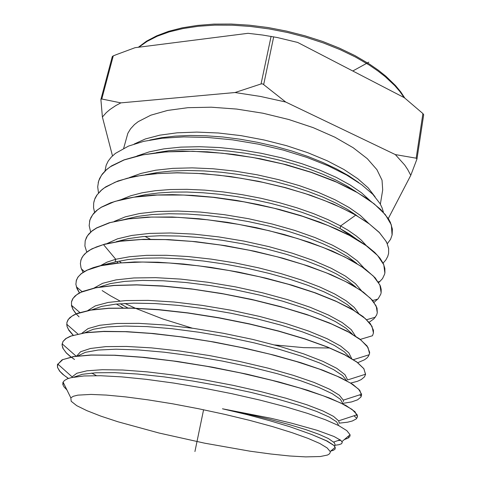 <?xml version="1.0" encoding="UTF-8"?>
<svg xmlns="http://www.w3.org/2000/svg" width="481" height="481" viewBox="0 0 481 481"><rect width="100%" height="100%" fill="white"/><g stroke="black" fill="none" stroke-linecap="round" stroke-linejoin="round"><path stroke-width="0.72" d="M388.275 218.542L410.756 175.331L416.985 159.049L416.173 158.171L422.931 113.57L404.347 97.721L297.697 42.442L277.23 37.53L262.71 35.029L248.04 33.291L135.125 47.697L116.444 54.6L112.945 56.012L112.344 56.692M422.931 113.57L423.665 114.718M285.744 102.026L260.449 96.453L235.047 92.544L261.273 83.868L262.818 83.922L285.744 102.026L395.31 154.575L416.173 158.171M395.31 154.575L404.731 165.109L407.732 169.54L410.756 175.331M100.926 99.363L101.623 98.936L120.845 102.88L115.789 105.579L109.975 109.482L106.313 112.608L102.369 117.015L100.902 99.477L112.32 56.536M102.369 117.015L112.482 155.91M235.047 92.544L120.845 102.88M354.966 214.58L355.261 214.478M380.375 204.233L382.684 189.947L382.034 180.189L376.942 169.649L367.286 158.682L353.156 147.703L334.914 137.193L313.173 127.633L288.816 119.504L262.909 113.203L236.664 109.043L211.285 107.191L187.915 107.69L167.508 110.426L150.787 115.181L138.227 121.651L134.47 124.609L130.525 128.848L127.808 133.363L123.671 148.298M383.405 212.217L382.185 208.045L380.086 203.722L372.823 194.348L361.652 184.698L346.693 175.096L328.27 165.879L306.884 157.419L283.225 150.06L258.147 144.126L232.57 139.851L207.467 137.416L183.766 136.887L162.289 138.245L143.705 141.378L128.511 146.11L115.422 153.391L111.315 157.089L108.243 161.039L106.187 165.199L104.984 171.014M369.973 200.499L361.447 192.749L350.144 184.981L336.231 177.399L319.985 170.22L301.767 163.678L282.052 157.972L261.369 153.289L240.314 149.783L219.474 147.559L199.447 146.675L180.76 147.132L163.895 148.9L149.224 151.888L137.031 155.976M368.356 223.082L360.293 215.362L349.14 207.527L335.071 199.795L318.356 192.418L299.422 185.636L278.788 179.69L257.07 174.795L234.944 171.122L213.113 168.789L192.238 167.863L172.938 168.362L155.742 170.226L141.053 173.37L129.167 177.651M366.414 245.659L361.291 240.157L356.253 235.924L347.973 230.207L340.62 225.92L355.736 215.157L369.342 223.942L379.413 232.648L385.81 240.963L387.139 243.626L388.624 248.743L388.582 253.517L387.758 256.457L385.87 259.908L383.092 263.083M356.042 191.678L346.416 185.636L335.209 179.738L322.565 174.092L308.664 168.813L293.717 163.991L277.97 159.728L261.688 156.115L245.154 153.217L228.667 151.088L212.512 149.771L196.97 149.278L182.287 149.615L168.693 150.757L156.391 152.663M357.01 215.753L347.498 209.415L336.069 203.162L322.871 197.12L308.123 191.426L292.075 186.201L275.042 181.571L257.353 177.651L239.382 174.525L221.5 172.264L204.076 170.917L187.452 170.502L171.951 171.02L157.852 172.432L145.364 174.693M357.245 239.664L349.507 234.115L340.097 228.547L340.62 225.92L327.88 219.595L313.251 213.528L297.017 207.858L279.497 202.741L261.075 198.304L242.171 194.673L223.226 191.925L204.659 190.139L186.905 189.34L170.328 189.538L155.273 190.71L142.003 192.803L130.73 195.749L121.591 199.459M150.294 239.213L144.955 236.442M98.509 192.965L97.715 186.808L98.599 181.115L101.461 175.258L106.367 169.829L110.299 166.805L124.14 159.92L143.007 154.822L166.125 151.882L192.815 151.293L222.36 153.18L253.096 157.534L283.135 164.051L311.399 172.414L336.616 182.167L357.792 192.815L374.146 203.794L385.365 214.652L391.33 224.928L392.099 235.023L390.548 239.267L387.289 243.813M90.638 232.095L89.171 225.655L89.911 219.937L92.635 214.736L97.409 209.95L101.269 207.317L114.911 201.425L133.778 197.204L157.161 195.027L183.88 195.064L213.149 197.342L243.903 201.84L274.224 208.297L302.615 216.318L328.06 225.529L349.531 235.48L366.119 245.587L377.579 255.483L383.754 264.718L384.866 273.01L384.578 274.314L382.509 278.601L378.709 282.581M94.559 212.398L93.548 207.66L93.663 203.048L94.679 199.266L97.084 194.865L100.788 190.735L104.431 187.849L115.199 182.161L127.231 178.253L141.697 175.337L158.411 173.521L177.092 172.859L197.39 173.425L218.939 175.234L241.005 178.253L262.945 182.365L284.355 187.482L304.888 193.512L324.02 200.306L341.113 207.612L355.736 215.157M100.559 265.638L107.022 262.157L115.747 259.289L129.636 256.71L146.639 255.345L166.336 255.273L188.137 256.541L211.339 259.127L235.125 262.945L258.64 267.845L281.054 273.629L301.587 280.074L319.594 286.916L334.566 293.897L346.164 300.781L354.202 307.347L358.664 313.402M107.269 243.47L117.568 238.835L131.77 235.431L149.567 233.435L170.472 232.978L193.783 234.127L218.627 236.862L244.017 241.083L268.903 246.609L292.292 253.174L313.269 260.492L331.108 268.224L345.286 276.046L355.477 283.67L361.574 290.819M121.236 262.674L119.12 261.051M114.298 221.392L125.24 216.847L139.694 213.498L157.359 211.514L177.76 211.015L200.27 212.067L224.098 214.652L248.376 218.687L272.192 224.002L294.655 230.375L314.971 237.542L332.479 245.202L346.693 253.054L357.293 260.816L364.159 268.236M83.015 272.366L80.964 267.707L80.363 263.576L80.988 259.77L82.906 256.096L86.135 252.699L90.662 249.621L96.428 246.915L103.457 244.57L120.106 241.258L140.981 239.544L165.217 239.592L191.967 241.426L220.37 245.015L249.266 250.234L277.212 256.806L303.27 264.466L326.226 272.793L345.4 281.445L360.263 290.061L370.598 298.382L376.202 306.018L377.302 312.752L376.617 315.043L373.984 318.753L369.167 322.24M86.778 252.08L84.909 246.019L85.191 240.74L87.44 235.804L91.727 231.265L96.663 227.976L110.209 222.589L128.818 218.861L151.755 217.069L178.337 217.352L207.894 219.805L238.78 224.368L269.065 230.724L297.607 238.558L323.19 247.456L344.793 256.98L361.598 266.612L373.382 276.07L379.858 284.932L381.108 292.755L380.766 294.204L378.246 298.665L374.098 302.302M70.869 357.016L66.294 352.982L62.843 348.196L62.031 344.655L63.095 341.39L66.198 338.444L71.392 335.942L85.492 332.816L103.241 331.505L125.355 331.71L151.226 333.465L180.122 336.784L210.576 341.528L240.771 347.396L269.787 354.16L296.536 361.562L319.444 369.113L337.494 376.364L350.589 383.123L358.573 389.129L361.574 394.24L360.936 397.065L357.581 399.837L351.545 401.924L343.109 403.288M361.562 395.424L359.782 390.338L352.832 384.397L340.578 377.645L323.136 370.328L300.715 362.692L274.362 355.188L245.274 348.22L214.31 342.045L183.008 337.031L153.385 333.519L126.792 331.625L103.974 331.349L85.804 332.642L70.352 336.219L65.729 338.654L62.969 341.51L62.061 344.991L63.221 348.779L66.27 352.801L71.014 356.986M71.146 357.088L74.519 359.499M73.13 335.239L68.933 330.387L67.057 326.497L66.841 322.691L68.344 319.384L71.958 316.155L76.317 313.919L90.771 310.143L108.965 308.345L131.764 308.189L158.303 309.734L187.837 313.011L219.017 317.911L249.855 324.11L278.812 331.241L305.032 339.027L327.345 347.066L344.703 354.858L356.896 362.157L363.804 368.674L365.59 374.236L364.532 376.785L361.231 379.569L357.419 381.283L350.727 383.056M365.548 374.495L363.907 368.656L356.932 362.031L344.552 354.635L327.152 346.837L304.942 338.846L278.481 331L249.29 323.833L218.669 317.7L187.933 312.878L158.459 309.608L131.836 308.05L108.983 308.207L90.795 310.005L77.639 313.281L73.641 315.055L69.931 317.58L67.989 319.817L66.895 322.426M66.745 324.284L67.124 326.497L68.512 329.563L73.244 335.203M76.064 313.907L72.968 309.499L71.573 305.868L71.471 302.008L73.052 298.322L76.726 294.733L81.157 292.201L95.713 287.812L113.967 285.522L136.857 284.938L163.48 286.165L192.923 289.219L223.599 293.951L254.13 300.132L283.207 307.473L309.536 315.614L331.607 324.002L348.869 332.275L361.111 340.205L367.959 347.408L369.54 353.541L368.524 356.138L366.865 358.068L364.502 359.806L357.78 362.662M369.552 353.445L369.642 352.272L367.123 346.019L359.541 338.852L346.921 331.072L329.263 322.871L306.752 314.526L280.435 306.559L251.737 299.447L221.579 293.446L191.456 288.889L162.656 285.961L136.538 284.794L113.865 285.395L95.605 287.704L82.498 291.492L78.223 293.644L74.982 296.043L72.691 298.791L71.573 301.551M71.519 305.321L73.07 309.517L76.16 313.871M76.232 313.955L79.058 316.883M79.413 292.965L76.942 288.558L75.902 284.265L76.443 280.08L78.295 276.695L81.457 273.581L87.265 270.124L100.691 265.759L119.384 262.963L142.568 262.007L169.228 262.963L198.557 265.837L229.106 270.508L259.53 276.755L288.323 284.253L314.496 292.707L336.556 301.575L353.547 310.311L365.368 318.638L371.987 326.322L373.448 333.008L372.468 335.732L360.269 339.4M373.454 332.942L373.454 330.176L370.418 323.767L363.029 316.564L351.238 308.826L335.287 300.859L315.416 292.893L292.171 285.239L266.318 278.228L238.895 272.198L210.852 267.376L183.508 264.009L157.846 262.193L134.638 261.971L114.658 263.323L98.683 266.113L93.32 267.64L86.508 270.37L81.253 273.641L77.826 277.266L76.13 281.175M76.425 286.898L79.491 292.923M377.302 312.752L377.026 308.068L372.655 300.463L363.408 292.129L349.483 283.441L331.03 274.639L308.562 266.089L282.756 258.153L254.768 251.262L225.475 245.683L196.086 241.709L168.362 239.58L143.536 239.328L122.132 240.867L104.75 244.101L92.021 248.779L87.993 251.178L84.385 254.239L81.926 257.569L80.664 260.924M81.463 268.987L83.081 272.318M329.738 348.034L303.691 347.643L274.537 344.925M192.454 328.222L162.656 318.885L135.492 308.309M135.137 308.153L124.832 303.409M119.967 300.974L110.528 295.821L102.158 290.59M381.108 292.755L381.205 289.358L380.327 285.876L375.174 277.826L365.386 269.132L351.04 260.107L332.281 251.04L309.716 242.37L284.145 234.475L256.469 227.711L227.585 222.354L199.008 218.723L172.162 216.973L147.721 217.093L126.425 219.071L109.241 222.757L96.687 227.85L92.136 230.838L88.678 234.109L86.496 237.283L85.113 241.077M86.646 251.641L86.833 252.032M384.89 272.889L384.884 268.44L383.363 263.654L379.972 258.171L374.717 252.435L367.556 246.494L358.561 240.464L351.587 236.442L336.874 229.172L319.691 222.108L300.469 215.494L279.864 209.584L258.387 204.533L236.387 200.415L214.279 197.33L192.707 195.394L172.396 194.643L153.722 195.07L137.031 196.615L122.601 199.218L110.624 202.784L101.293 207.191L96.705 210.413L93.597 213.45L90.879 217.502L89.532 221.314M388.594 253.433L388.624 248.497L387.031 243.218L386.129 241.39L379.275 232.359L368.163 222.937L352.832 213.396L333.393 204.004L310.576 195.268L285.383 187.62L258.399 181.289L230.405 176.527L202.838 173.641L177.17 172.727L154.076 173.737L134.181 176.539L117.989 180.976L105.838 186.808L102.092 189.514L96.795 195.196L95.082 198.256L93.963 201.551M392.135 234.854L392.358 229.052L390.392 222.414L388.516 218.921L380.742 209.445L368.915 199.741L353.27 190.145L333.988 180.886L311.472 172.3L286.658 164.827L260.431 158.784L233.682 154.377L207.377 151.792L182.503 151.1L159.878 152.291L140.151 155.279L124.014 159.854L111.676 165.801L106.415 169.685L102.327 173.99L99.537 178.601L98.19 182.66M66.949 389.941L64.015 386.928L62.831 384.553L62.897 382.533L64.394 380.525L67.43 378.818L70.99 377.699L83.922 375.98L100.553 375.745L121.555 376.851L146.248 379.305L173.683 383.038L202.657 387.908L231.842 393.68L259.878 400.072L285.498 406.77L307.636 413.45L325.511 419.811L338.624 425.595L346.777 430.609L350.03 434.716L350.03 436.008L348.322 438.035L344.24 439.622M334.89 445.274L339.069 444.703L341.582 443.729L342.316 442.364L340.861 440.331L334.03 436.477L317.177 430.315L291.751 423.196L270.773 418.229L222.469 408.778L247.102 414.646L269.883 420.731L289.971 426.785L311.429 434.409L326.485 440.806L333.784 445.412L335.197 447.282L335.107 449.001L333.567 450.246L330.561 451.208M315.734 436.183L327.02 440.963L333.177 444.877M74.14 377.05L82.443 374.278L96.014 372.775L114.604 372.679L137.602 374.056L164.051 376.876L192.671 381.018L221.957 386.255L250.36 392.274L276.389 398.725L298.785 405.23L316.618 411.447L329.311 417.063L336.652 421.855L338.732 425.649M77.91 355.898L85.347 352.332L98.094 350.036L115.951 349.194L138.36 349.909L164.406 352.2L192.851 355.976L222.204 361.039L250.89 367.087L277.387 373.761L300.385 380.669L318.891 387.427L332.275 393.698L340.277 399.2L342.953 403.733M68.506 378.421L64.153 375.336L59.933 371.404L57.672 367.743L57.419 364.748L62.037 359.866L73.214 356.577L91.041 354.948L115.085 355.188L144.402 357.383L177.489 361.459L212.452 367.201L247.132 374.236L279.413 382.088L307.455 390.235L329.87 398.154L345.809 405.417L354.978 411.664L357.491 416.793L357.155 414.724L352.056 409.403L340.77 403.018L323.304 395.803L300.09 388.101L272.005 380.321L240.398 372.919L206.956 366.36L173.575 361.057L142.117 357.305L114.244 355.297L91.252 355.08L73.966 356.583L62.783 359.626L57.461 364.592L57.467 367.304L59.56 371.116L62.572 374.176L68.368 378.469M340.807 440.289L337.596 440.68M305.736 456.89L289.652 455.958L270.815 454.01L249.934 451.148L204.69 443.175L159.037 433.02L117.995 421.759L100.842 416.101L86.857 410.66L76.75 405.651L71.212 401.298L70.851 397.829L73.292 396.278L77.79 395.172L90.945 394.426L106.337 395.063L125.535 396.867L147.914 399.813L172.595 403.818L198.527 408.73L224.561 414.321L249.519 420.358L272.318 426.551L292.045 432.629L308.008 438.353L319.781 443.512L327.164 447.937L330.182 451.533L330.267 452.368L329.503 453.83L327.543 455.014L320.286 456.529L305.736 456.89M339.225 423.13L347.583 422.186L352.308 421.025L356.331 418.867L357.491 416.793M222.469 408.778L246.801 413.894L269.366 419.234L289.352 424.573L306.108 429.689L319.204 434.397L328.397 438.552L334.217 442.64L335.029 444.294L334.674 446.38M72.072 376.882L76.858 373.256L86.983 370.797L102.399 369.685L122.727 370.039L147.234 371.897L174.801 375.198L204.04 379.786L233.381 385.395L261.231 391.69L286.153 398.292L306.986 404.816L322.913 410.93L333.507 416.342L338.672 420.845L339.255 422.979M96.441 375.685L91.667 373.064M76.449 356.217L80.622 351.731L90.416 348.466L105.808 346.639L126.425 346.422L151.485 347.895L179.792 351.028L209.83 355.657L239.905 361.514L268.29 368.218L293.44 375.342L314.141 382.461L329.563 389.171L339.297 395.154L343.326 400.156L343.434 401.629M81.932 333.213L88.077 328.595L99.747 325.264L116.811 323.46L138.768 323.34L164.724 324.994L193.422 328.361L223.31 333.273L252.723 339.43L280.02 346.452L303.782 353.896L322.919 361.333L336.736 368.356L344.949 374.645L347.613 379.942L365.59 374.236M87.801 310.54L95.376 305.838L108.165 302.441L125.956 300.577L148.196 300.409L174.002 302.02L202.152 305.351L231.199 310.245L259.608 316.42L285.888 323.509L308.748 331.096L327.218 338.75L340.656 346.098L348.803 352.789L351.683 358.579M94.005 288.035L102.645 283.333L116.023 279.906L133.892 277.97L155.706 277.675L180.652 279.094L207.636 282.203L235.383 286.85L262.548 292.797L287.83 299.723L310.089 307.245L328.427 314.983L342.244 322.559L351.238 329.647L355.393 335.991M127.838 307.96L120.118 303.703M84.656 332.798L93.446 329.269L106.974 326.966L124.982 326.052L146.927 326.623L171.976 328.703L199.038 332.221L226.828 337.013L254.01 342.815L279.287 349.326L301.515 356.193L319.823 363.065L333.616 369.624L342.598 375.595L346.753 380.772M91.883 309.836L101.75 306.373L115.801 304.088L133.754 303.126L155.098 303.577L179.076 305.465L204.744 308.73L231.012 313.239L256.746 318.777L280.832 325.078L302.296 331.83L320.364 338.726L334.481 345.472L344.336 351.797L349.843 357.497M99.567 287.001L110.293 283.634L124.705 281.397L142.508 280.423L163.215 280.796L186.153 282.527L210.504 285.576L235.335 289.833L259.68 295.106L282.612 301.178L303.277 307.78L320.989 314.634L335.257 321.47L345.755 328.036L352.369 334.121M123.01 307.912L116.348 304.034M98.683 266.113L115.163 261.959L128.072 259.554L143.735 258.195L161.814 257.966L181.854 258.904L203.289 260.997L225.475 264.189L247.715 268.38L269.3 273.424L289.58 279.136L307.948 285.323L323.923 291.769L337.121 298.268L347.312 304.623L354.371 310.66M116.3 241.69L128.229 238.636L142.941 236.61L160.149 235.726L179.431 236.027L200.27 237.542L222.066 240.235L244.15 244.023L265.843 248.779L286.466 254.347L305.417 260.516L322.186 267.093L336.351 273.845L347.637 280.585L355.868 287.103M118.164 262.951L116.54 261.622M125.403 219.222L137.686 216.384L152.339 214.526L169.09 213.732L187.56 214.051L207.317 215.488L227.832 218.025L248.563 221.591L268.933 226.082L288.396 231.361L306.433 237.259L322.607 243.602L336.556 250.198L348.022 256.866L356.836 263.438M135.077 196.885L145.917 194.577L158.309 192.971L172.084 192.117L187.043 192.045L202.946 192.767L219.516 194.276L236.454 196.561L253.457 199.567L270.196 203.241L286.375 207.509L301.695 212.271L315.903 217.436L328.77 222.901L340.097 228.547L351.587 236.442M194.949 451.563L203.607 409.764M352.759 70.984L368.801 62.181M138.811 47.222L147.108 41.336L157.305 36.189L169.33 31.896L183.045 28.565L198.262 26.299L214.76 25.162L232.269 25.21L250.475 26.473L269.047 28.926L287.638 32.552L305.886 37.271L323.454 42.989L340.013 49.591L355.273 56.932L369.348 65.097L377.717 70.803L385.221 76.659L394.757 85.612L399.939 91.63L404.166 97.625M263.684 84.409L273.665 36.797M134.127 144.053L145.382 138.973L159.812 135.161L177.104 132.816L196.813 132.083L218.356 133.027L241.017 135.672L264.027 139.947L286.568 145.701L307.852 152.73L327.176 160.762L343.939 169.498L357.696 178.631L368.145 187.855L375.144 196.885M352.02 235.798L351.076 236.093M149.687 140.121L161.562 137.692L175.024 136.117L189.857 135.456L205.832 135.738L222.655 136.983L240.013 139.183L257.569 142.304L274.97 146.284L291.883 151.046L307.972 156.487L322.943 162.494L336.532 168.939L348.527 175.691L358.754 182.624M115.163 261.959L115.747 259.289L103.457 244.57M101.816 98.972L113.269 55.868M261.081 83.928L271.104 36.328M355.122 55.7L369.63 64.183L378.216 70.124L385.876 76.232L395.532 85.582L400.727 91.877L404.906 98.172M138.354 47.282L146.579 41.156L156.68 35.81L168.59 31.337L182.197 27.838L197.336 25.415L213.78 24.128L231.265 24.05L249.483 25.198L268.097 27.567L286.748 31.127L305.08 35.804L322.727 41.504L339.376 48.112L354.725 55.489M416.991 159.019L423.701 114.634M380.062 281.397L378.276 281.878M366.708 319.709L375.348 317.195M86.989 251.918L86.52 251.533M372.709 300.529L377.88 299.08M62.758 384.187L63.907 383.796M347.919 436.507L349.032 437.512M58.598 364.79L57.347 365.211M353.944 415.782L356.776 418.29M70.851 397.829L63.077 382.112M330.182 451.533L335.197 447.282M341.985 441.534L350.03 434.716M340.181 439.808L333.64 442.015M357.149 414.718L338.69 420.833M57.69 363.973L72.078 376.87M62.121 343.807L76.04 356.138M361.574 394.24L343.35 400.15M71.459 305.273L79.858 312.518M369.222 354.75L353.403 359.638M76.347 286.826L82.059 291.678M81.361 268.903L84.44 271.476M77.85 334L66.715 324.26M359.644 394.865L361.297 396.302"/></g></svg>
